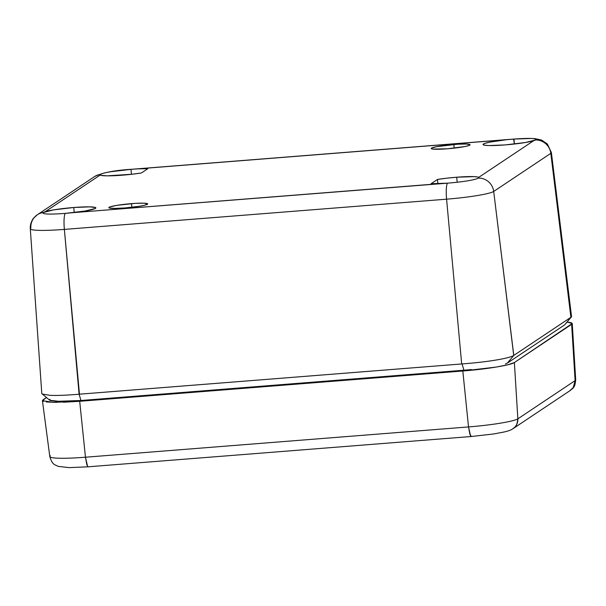 <?xml version="1.0" encoding="UTF-8"?>
<svg xmlns="http://www.w3.org/2000/svg" width="606" height="606" viewBox="0 0 606 606"><rect width="100%" height="100%" fill="white"/><g stroke="black" fill="none" stroke-linecap="round" stroke-linejoin="round"><path stroke-width="0.91" d="M447.895 183.141L447.523 183.171A15.006 2.621 85.5 0 0 446.584 199.177L64.365 229.401A15.006 2.621 -94.5 0 1 65.304 213.395L64.933 213.426C49.192 214.539 41.95 214.244 43.208 212.539L53.366 209.926L73.765 207.494A26.634 2.553 174.5 0 1 95.862 207.903A26.634 2.553 174.5 0 1 72.016 212.736L65.304 213.395A15.006 2.621 85.5 0 0 64.365 229.401L446.584 199.177A15.006 2.621 -94.5 0 1 447.523 183.171L431.071 183.724L437.464 179.459A26.634 2.553 174.5 0 1 456.727 177.217A26.634 2.553 174.5 0 1 478.687 177.391L478.513 178.081C474.506 180.027 464.302 181.709 447.895 183.141L72.016 212.736L441.123 183.55A26.634 2.553 174.5 0 1 431.071 183.724L437.464 179.459L446.69 178.194L456.727 177.217L457.174 182.254L456.727 177.217L474.354 176.634L477.907 177.05L478.687 177.391L478.513 178.081A15.006 14.703 56.3 0 1 493.701 191.443L550.816 153.333A15.006 14.703 -123.7 0 0 535.628 139.971L533.591 140.759A26.634 2.553 174.5 0 1 505.131 144.917L489.012 145.554L484.429 145.19L483.043 144.41L485.05 143.327L490.178 142.069L506.881 139.675L137.774 168.862L147.826 168.695L141.433 172.96A26.634 2.553 174.5 0 1 122.17 175.202A26.634 2.553 174.5 0 1 100.21 175.028L100.444 174.346C104.588 172.445 114.776 170.778 131.01 169.332L131.449 174.308L131.01 169.332L137.774 168.862A26.634 2.553 174.5 0 1 147.826 168.695L141.433 172.96L132.206 174.217L107.224 175.846L100.99 175.361L100.21 175.028L100.391 174.392A15.006 14.703 -123.7 0 0 94.415 176.672L37.299 214.782A15.006 14.703 56.3 0 1 43.276 212.501L45.306 211.661A26.634 2.553 174.5 0 1 73.765 207.494L89.885 206.866L95.581 207.57L95.846 208.002L95.263 208.517L85.173 210.994L64.933 213.426M74.197 212.501L73.765 207.494L74.197 212.501M536.052 139.441L535.689 139.933C536.643 139.1 535.136 138.607 531.159 138.463L513.6 139.085L514.396 144.023L513.964 139.054C529.712 137.963 536.954 138.259 535.689 139.933L525.523 142.493L505.131 144.917A26.634 2.553 174.5 0 1 483.035 144.539A26.634 2.553 174.5 0 1 506.881 139.675L513.6 139.085A15.006 2.621 -94.5 0 1 513.683 139.069L131.464 169.286A15.006 2.621 85.5 0 0 131.373 169.309L506.881 139.675M437.911 183.686L437.464 179.459L437.911 183.686M453.864 144.47A19.506 1.871 174.5 0 1 470.051 144.766A19.506 1.871 174.5 0 1 447.395 148.788L432.911 149.091L431.699 148.856L431.48 148.144L436.509 146.69L457.538 144.213L466.453 144.031L470.044 144.72L468.779 145.569L464.757 146.569L447.395 148.788A19.506 1.871 174.5 0 1 431.214 148.5A19.506 1.871 174.5 0 1 453.864 144.47L454.205 148.129L453.864 144.47M131.502 203.631A19.506 1.871 174.5 0 1 147.682 203.919A19.506 1.871 174.5 0 1 125.033 207.941L114.935 208.419L109.338 208.01L109.118 207.297L110.118 206.851L117.011 205.328L135.176 203.374L144.092 203.192L147.675 203.881L144.72 205.214L139.516 206.245L125.033 207.941A19.506 1.871 174.5 0 1 108.845 207.661A19.506 1.871 174.5 0 1 131.502 203.631L131.835 207.29L131.502 203.631M478.687 177.391L533.591 140.759L478.687 177.391L478.513 178.081A15.006 14.703 -123.7 0 1 493.701 191.443L513.782 355.411L570.897 317.302L550.816 153.333A41.064 3.931 -5.5 0 0 551.369 152.523M100.21 175.028L45.306 211.661L100.21 175.028L100.444 174.346C102.103 173.46 105.702 172.566 111.231 171.672L131.373 169.309M42.852 213.07L43.276 212.501A15.006 14.703 -123.7 0 0 37.163 214.872M30.868 228.038A15.006 14.703 56.3 0 1 37.299 214.782L33.747 218.001C33.504 217.88 29.724 223.356 30.3 228.78A41.064 3.931 174.5 0 1 30.868 228.038M131.555 169.294A15.006 2.621 85.5 0 0 131.464 169.286C114.269 170.331 101.922 172.793 94.415 176.672M446.584 199.177A41.064 3.931 -5.5 0 0 493.701 191.443A41.064 3.931 174.5 0 1 446.584 199.177L461.689 363.964L446.584 199.177M30.308 228.833A41.064 3.931 -5.5 0 0 64.365 229.401L79.462 394.188L462.052 363.933C474.778 362.979 485.898 361.714 495.42 360.146C504.995 358.585 511.093 357.017 513.721 355.457L493.701 191.443L550.816 153.333L570.897 317.302L571.534 316.521L551.384 152.576A41.064 3.931 174.5 0 1 550.816 153.333A15.006 14.703 56.3 0 0 535.628 139.971L535.689 139.933M43.632 213.554L43.208 212.539M94.278 176.763A15.006 14.703 56.3 0 1 100.391 174.392M513.774 139.069A15.006 2.621 85.5 0 0 513.691 139.069L528.061 138.38L535.106 138.63L541.643 140.092L547.385 144.016L551.384 152.576M564.633 324.892L571.39 316.908L564.633 324.892L507.396 363.077L513.721 355.457L507.396 363.077L564.633 324.892L570.958 317.264L513.721 355.457C511.078 357.025 504.972 358.585 495.42 360.146C485.936 361.714 474.816 362.971 462.052 363.933L463.923 370.213L80.962 400.498L79.098 394.218C66.592 395.256 56.949 395.635 50.154 395.354C57.002 395.635 66.652 395.256 79.098 394.218L80.962 400.498L463.923 370.213L462.052 363.933L79.098 394.218L64.365 229.401A41.064 3.931 174.5 0 1 30.3 228.78L41.799 393.559L49.737 400.263M507.396 363.077L505.449 363.956M471.294 369.562L463.923 370.213M49.775 400.263L59.767 401.422L80.962 400.498L56.502 401.346L50.48 400.627L49.541 399.998L50.056 399.248M50.154 395.354L42.079 394.014M470.582 435.926L468.521 426.927L85.461 457.219L87.612 466.499M42.42 400.642L49.806 456.598C52.495 465.529 55.138 464.56 58.221 466.378L69.122 467.62L88.143 466.809L471.271 436.509L493.602 433.979L504.745 431.866C508.631 430.919 511.388 429.859 513.002 428.684L514.911 427.071C516.244 426.526 517.221 423.783 517.85 418.837A42.988 4.144 174.5 0 1 468.521 426.927L469.93 434.449L471.423 436.449M569.708 390.825L573.231 387.545L575.102 380.629L517.85 418.837C517.994 422.003 517.009 424.753 514.911 427.071M87.968 466.787L86.832 464.741L85.461 457.219L468.521 426.927A42.988 4.144 -5.5 0 0 517.85 418.837L575.102 380.629L571.64 324.324L572.246 323.422L571.14 322.687L567.125 322.028L572.246 323.521L575.7 379.864L575.102 380.629C574.367 385.78 573.435 388.469 572.314 388.704L570.201 390.522M572.246 323.521L514.38 362.539L517.85 418.837L514.38 362.539C510.941 365.153 486.3 369.198 462.817 371.001L468.521 426.927L462.817 371.001L79.697 401.293L85.461 457.219A42.988 4.136 174.5 0 1 49.813 456.651A42.988 4.136 174.5 0 1 50.396 455.795M49.806 456.598A42.988 4.136 -5.5 0 0 85.461 457.219L79.697 401.293L462.817 371.001L496.185 367.077L508.169 364.706L514.38 362.539L571.64 324.324L575.102 380.629L575.7 379.917M43.549 401.445L42.443 400.71L43.041 399.808L46.42 397.559L42.443 400.642L53.176 402.369L79.697 401.293L63.388 402.248M56.449 402.392L46.336 401.983M513.009 428.684L570.276 390.469C574.094 386.802 574.761 387.817 575.7 379.864"/></g></svg>
